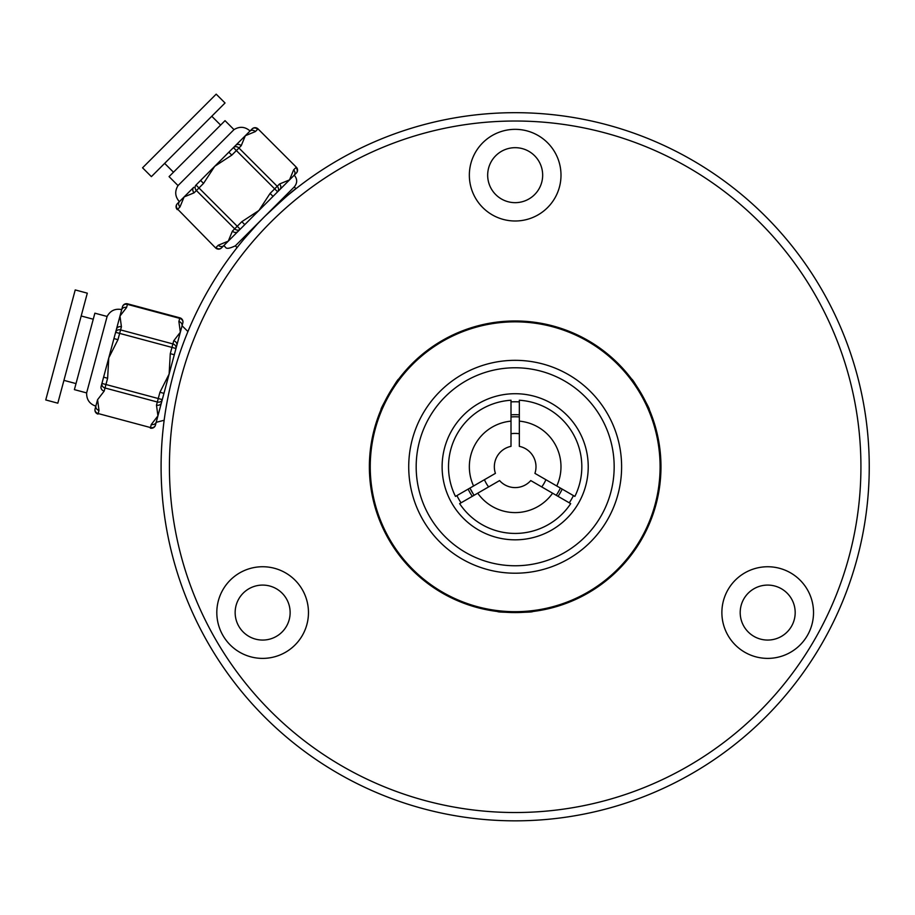 <?xml version="1.0" encoding="UTF-8"?>
<svg xmlns="http://www.w3.org/2000/svg" width="915" height="915" viewBox="0 0 915 915"><rect width="100%" height="100%" fill="white"/><g stroke="black" fill="none" stroke-linecap="round" stroke-linejoin="round"><path stroke-width="1.37" d="M187.93 331.539L182.062 325.763L155.436 425.155A4.163 3.603 -165 0 1 150.483 427.557L151.318 424.434L157.929 415.868L156.488 405.139A4.163 3.603 15 0 0 161.44 402.726L162.287 399.603L158.261 398.528L159.931 392.26L169.126 374.052L170.281 353.67L174.296 354.746L175.977 348.489A4.163 3.603 -165 0 0 172.889 343.926L173.724 340.803L180.335 332.237L178.894 321.508A4.163 3.603 15 0 1 181.982 326.072L182.828 322.938A4.163 3.603 -165 0 0 179.729 318.374L127.425 304.363L126.59 307.486L119.979 316.064L121.421 326.781A4.163 3.603 -165 0 0 116.457 329.194L121.626 309.899A4.163 3.603 15 0 1 126.59 307.486M173.724 340.803A4.163 3.603 -165 0 1 176.812 345.367L175.977 348.489L115.622 332.317L121.706 309.59C115.176 308.344 110.315 310.631 107.112 316.464L86.628 392.912C86.49 399.558 89.556 403.973 95.835 406.157L95.835 406.157M163.957 393.347L159.931 392.26M117.966 339.659L108.771 357.879L107.627 378.25L103.601 377.174L115.622 332.317L113.94 338.573L117.966 339.659L120.574 329.915A4.163 3.603 -165 0 0 115.622 332.317M101.085 386.553L103.601 377.174L101.085 386.553A4.163 3.603 15 0 0 104.173 391.117L97.573 399.695L99.003 410.412A4.163 3.603 -165 0 1 95.915 405.86L97.573 399.695M95.915 405.86L95.08 408.982L95.915 405.86M121.626 309.899L122.473 306.765A4.163 3.603 15 0 1 127.425 304.363L127.574 303.826A4.163 4.163 0 0 0 122.473 306.765M86.628 392.912L74.39 389.63L89.75 332.294L94.874 313.182L107.112 316.464M59.303 397.625L87.302 293.166L75.224 289.929L45.75 399.947L57.817 403.183L59.303 397.625M107.627 378.25L105.946 384.506L101.931 383.431A4.163 3.603 -165 0 0 105.019 387.994L104.173 391.117M156.271 422.021A4.163 3.603 -165 0 1 151.318 424.434M286.452 598.822A27.496 27.496 0 0 1 272.041 638.407A27.496 27.496 0 0 1 235.567 617.339A27.496 27.496 0 0 1 286.452 598.822M515.168 202.661A27.496 27.496 0 0 1 487.672 175.177A27.496 27.496 0 0 1 515.168 147.681A27.496 27.496 0 0 1 542.664 175.177A27.496 27.496 0 0 1 515.168 202.661M743.884 598.822A27.496 27.496 0 0 1 794.769 617.339A27.496 27.496 0 0 1 758.295 638.407A27.496 27.496 0 0 1 743.884 598.822M302.327 589.66A45.819 45.819 0 0 0 222.951 589.66A45.819 45.819 0 0 0 262.639 658.388A45.819 45.819 0 0 0 302.327 589.66M515.168 220.995A45.819 45.819 0 0 0 554.856 152.256A45.819 45.819 0 0 0 475.491 152.256A45.819 45.819 0 0 0 515.168 220.995M728.02 589.66A45.819 45.819 0 0 0 767.696 658.388A45.819 45.819 0 0 0 807.385 589.66A45.819 45.819 0 0 0 728.02 589.66M290.57 193.042L295.991 188.673L294.253 186.935L264.801 216.398C283.273 199.07 293.669 189.84 295.991 188.673C293.658 189.84 283.261 199.081 264.801 216.398L258.545 222.803M257.046 224.392L244.831 238.094M280.573 201.563L286.509 196.428M264.801 216.398L235.338 245.849L237.077 247.588M228.853 152.199L231.792 155.138L214.716 166.324L249.841 131.2A4.163 3.603 45 0 1 255.342 131.588L245.334 135.706L241.217 145.714L238.929 148.013L277.222 186.305A4.163 3.603 -135 0 1 277.611 191.795L279.899 189.508A4.163 3.603 -135 0 0 279.51 184.006L289.517 179.889L293.635 169.881L295.922 167.594A4.163 3.603 -135 0 1 296.323 173.095L221.487 247.919A4.163 3.603 -135 0 1 215.997 247.519L218.285 245.231L228.292 241.114L232.41 231.106A4.163 3.603 45 0 0 237.911 231.506L240.199 229.208A4.163 3.603 -135 0 1 234.697 228.819L196.405 190.526A4.163 3.603 -135 0 1 196.016 185.024L214.716 166.324L203.542 183.389L200.591 180.449M244.774 224.633L241.835 221.682L258.899 210.507L270.085 193.431L273.036 196.382M184.109 196.931L179.992 206.939A4.163 3.603 -135 0 1 179.603 201.449L193.728 187.312A4.163 3.603 45 0 0 194.117 192.813L184.109 196.931M178.025 185.585L169.069 176.629L225.033 120.666L233.988 129.621L178.025 185.585C174.571 191.281 175.028 196.633 179.374 201.666M270.085 193.431L274.672 188.856L236.379 150.563L238.929 148.013A4.163 3.603 -135 0 0 233.428 147.612L235.715 145.325A4.163 3.603 -135 0 1 241.217 145.714M249.841 131.2L252.14 128.912A4.163 3.603 -135 0 1 257.63 129.301L255.342 131.588M179.992 206.939L177.704 209.226A4.163 3.603 -135 0 1 177.304 203.736L179.603 201.449M164.643 163.373L173.484 172.214M187.209 140.819L225.033 102.983L216.192 94.153L142.557 167.8L151.387 176.629L187.209 140.819M293.635 169.881A4.163 3.603 45 0 1 294.024 175.383M223.786 245.632A4.163 3.603 -135 0 1 218.285 245.231M821.807 643.805A354.082 354.082 0 0 1 208.529 643.805A354.082 354.082 0 0 1 515.168 112.682A354.082 354.082 0 0 1 821.807 643.805A354.082 354.082 0 0 1 208.529 643.805A354.082 354.082 0 0 1 515.168 112.682A354.082 354.082 0 0 1 821.807 643.805M649.273 409.543C650.805 409.92 632.242 377.758 631.773 379.245M497.669 611.517C496.582 612.661 533.72 612.661 532.667 611.517M398.563 379.245C398.116 377.723 379.542 409.886 381.063 409.543M388.909 393.873A145.794 145.794 0 0 1 588.071 340.506A145.794 145.794 0 0 1 641.438 539.667A145.794 145.794 0 0 1 442.265 593.034A145.794 145.794 0 0 1 388.909 393.873A145.794 145.794 0 0 1 588.071 340.506A145.794 145.794 0 0 1 641.438 539.667A145.794 145.794 0 0 1 442.265 593.034A145.794 145.794 0 0 1 388.909 393.873M562.199 489.113A52.075 52.075 0 0 1 558.036 496.33M472.3 496.33A52.075 52.075 0 0 1 468.137 489.113M511.005 414.861A52.075 52.075 0 0 1 519.331 414.861M559.305 487.443L560.392 488.072A49.993 49.993 0 0 1 556.229 495.278M474.107 495.278A49.993 49.993 0 0 1 469.944 488.072L473.227 493.963M511.005 418.212L511.005 416.954A49.993 49.993 0 0 1 519.331 416.954L519.331 418.212M534.92 473.364A20.828 20.828 0 0 0 519.331 446.36L519.331 421.14A45.819 45.819 0 0 1 556.766 485.979L534.92 473.364M499.579 480.581A20.828 20.828 0 0 0 530.757 480.581L552.603 493.196A45.819 45.819 0 0 1 477.733 493.196L499.579 480.581M556.766 485.979L574.86 496.422A66.646 66.646 0 0 0 519.331 400.244L519.331 421.14M477.733 493.196L459.639 503.639A66.646 66.646 0 0 0 570.697 503.639L552.603 493.196M545.889 479.689A33.329 33.329 0 0 1 541.726 486.906M488.621 486.906A33.329 33.329 0 0 1 484.447 479.689M511.005 433.699A33.329 33.329 0 0 1 519.331 433.699M511.005 446.36A20.828 20.828 0 0 0 495.415 473.364L473.57 485.979A45.819 45.819 0 0 1 511.005 421.14L511.005 446.36M511.005 421.14L511.005 400.244A66.646 66.646 0 0 0 455.476 496.422L473.57 485.979M105.946 384.506L158.261 398.528L157.323 402.005L105.019 387.994L105.946 384.506M170.281 353.67L172.889 343.926L120.574 329.915L121.421 326.781M156.488 405.139L157.323 402.005A4.163 3.603 -165 0 0 162.287 399.603M99.003 410.412L98.168 413.546L150.483 427.557L98.168 413.546A4.163 3.603 -165 0 1 95.08 408.982A4.163 4.163 0 0 0 98.019 414.083M178.894 321.508L179.878 317.837L127.574 303.826M277.611 191.795L274.672 188.856L279.51 184.006M296.323 173.095A4.163 4.163 0 0 0 296.323 167.193L258.03 128.912A4.163 4.163 0 0 0 252.14 128.912M233.428 147.612L236.379 150.563L231.792 155.138M203.542 183.389L198.955 187.975L237.248 226.268L241.835 221.682M232.41 231.106L237.248 226.268L240.199 229.208M196.016 185.024L198.955 187.975L194.117 192.813M177.704 209.226L215.597 247.919L177.704 209.226M814.602 639.642A345.744 345.744 0 0 0 515.168 121.02A345.744 345.744 0 0 0 215.746 639.642A345.744 345.744 0 0 0 814.602 639.642M389.664 394.308A144.913 144.913 0 0 0 515.168 611.689A144.913 144.913 0 0 0 640.672 394.308A144.913 144.913 0 0 0 389.664 394.308M422.982 413.546A106.449 106.449 0 0 1 568.387 374.59A106.449 106.449 0 0 1 607.354 519.995A106.449 106.449 0 0 1 461.949 558.951A106.449 106.449 0 0 1 422.982 413.546M600.903 516.266A98.992 98.992 0 0 0 515.168 367.773A98.992 98.992 0 0 0 429.444 516.266A98.992 98.992 0 0 0 600.903 516.266M578.44 503.296A73.051 73.051 0 0 1 451.907 503.296A73.051 73.051 0 0 1 515.168 393.713A73.051 73.051 0 0 1 578.44 503.296M569.267 502.815A64.999 64.999 0 0 0 573.431 495.598M519.331 401.902A64.999 64.999 0 0 0 511.005 401.902M456.905 495.598A64.999 64.999 0 0 0 461.069 502.815M156.191 422.33L164.151 420.26M63.936 380.365L76.002 383.591M81.183 315.984L93.261 319.221M182.828 322.938A4.163 4.163 0 0 0 179.878 317.837M150.334 428.106A4.163 4.163 0 0 0 155.436 425.155M294.253 175.154C297.478 179.088 297.478 183.011 294.253 186.935M223.557 245.849C226.691 246.329 223.706 251.156 235.338 245.849M296.323 167.193L258.03 128.912M233.988 129.621C239.673 126.178 245.037 126.625 250.07 130.971M211.777 116.251L220.618 125.081M177.304 203.736A4.163 4.163 0 0 0 177.304 209.627M215.597 247.919A4.163 4.163 0 0 0 221.487 247.919"/></g></svg>

